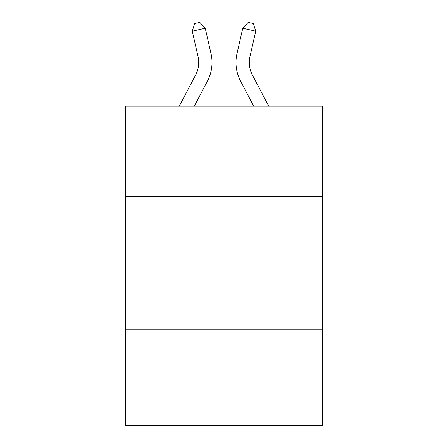 <?xml version="1.0" encoding="UTF-8"?>
<svg xmlns="http://www.w3.org/2000/svg" width="448" height="448" viewBox="0 0 448 448"><rect width="100%" height="100%" fill="white"/><g stroke="black" fill="none" stroke-linecap="round" stroke-linejoin="round"><path stroke-width="0.67" d="M322.493 196.672L322.493 106.165L125.507 106.165L125.507 196.672L322.493 196.672L322.493 425.6L125.507 425.6L125.507 196.672M322.493 329.767L125.507 329.767M195.67 74.861A26.622 26.622 -58.1 0 0 198.044 56.594A26.622 26.622 -58.1 0 1 195.67 74.861A26.622 26.622 -58.1 0 0 198.044 56.594A26.622 26.622 -58.1 0 1 195.67 74.861A26.622 26.622 -58.1 0 0 198.044 56.594A26.622 26.622 -58.1 0 1 195.67 74.861A26.622 26.622 -58.1 0 0 198.044 56.594A26.622 26.622 -58.1 0 1 195.67 74.861A26.622 26.622 -58.1 0 0 198.044 56.594A26.622 26.622 -58.1 0 1 195.67 74.861A26.622 26.622 -58.1 0 0 198.044 56.594A26.622 26.622 -58.1 0 1 195.67 74.861A26.622 26.622 -58.1 0 0 198.044 56.594A26.622 26.622 -58.1 0 1 195.67 74.861A26.622 26.622 -58.1 0 0 198.044 56.594A26.622 26.622 -58.1 0 1 195.67 74.861A26.622 26.622 -58.1 0 0 198.044 56.594A26.622 26.622 -58.1 0 1 195.67 74.861A26.622 26.622 -58.1 0 0 198.044 56.594A26.622 26.622 -58.1 0 1 195.67 74.861A26.622 26.622 -58.1 0 0 198.044 56.594A26.622 26.622 -58.1 0 1 195.67 74.861A26.622 26.622 -58.1 0 0 198.044 56.594A26.622 26.622 -58.1 0 1 195.67 74.861A26.622 26.622 -58.1 0 0 198.044 56.594A26.622 26.622 -58.1 0 1 195.67 74.861A26.622 26.622 -58.1 0 0 198.044 56.594A26.622 26.622 -58.1 0 1 195.67 74.861A26.622 26.622 -58.1 0 0 198.044 56.594A26.622 26.622 -58.1 0 1 195.67 74.861A26.622 26.622 -58.1 0 0 198.044 56.594A26.622 26.622 -58.1 0 1 195.67 74.861A26.622 26.622 -58.1 0 0 198.044 56.594A26.622 26.622 -58.1 0 1 195.67 74.861A26.622 26.622 -58.1 0 0 198.044 56.594A26.622 26.622 -58.1 0 1 195.67 74.861A26.622 26.622 -58.1 0 0 198.044 56.594A26.622 26.622 -58.1 0 1 195.67 74.861A26.622 26.622 -58.1 0 0 198.044 56.594A26.622 26.622 -58.1 0 1 195.67 74.861A26.622 26.622 -58.1 0 0 198.044 56.594A26.622 26.622 -58.1 0 1 195.67 74.861L179.273 106.165L195.67 74.861A26.622 26.622 -49.7 0 0 198.044 56.594L192.265 31.22L194.617 23.582L199.808 22.4L205.24 28.263L211.025 53.637A39.928 39.928 121.9 0 1 207.463 81.038L194.298 106.165L207.463 81.038M252.33 74.861A26.622 26.622 58.1 0 1 249.956 56.594A26.622 26.622 58.1 0 0 252.33 74.861A26.622 26.622 58.1 0 1 249.956 56.594A26.622 26.622 58.1 0 0 252.33 74.861A26.622 26.622 58.1 0 1 249.956 56.594A26.622 26.622 58.1 0 0 252.33 74.861A26.622 26.622 58.1 0 1 249.956 56.594A26.622 26.622 58.1 0 0 252.33 74.861A26.622 26.622 58.1 0 1 249.956 56.594A26.622 26.622 58.1 0 0 252.33 74.861A26.622 26.622 58.1 0 1 249.956 56.594A26.622 26.622 58.1 0 0 252.33 74.861A26.622 26.622 58.1 0 1 249.956 56.594A26.622 26.622 58.1 0 0 252.33 74.861A26.622 26.622 58.1 0 1 249.956 56.594A26.622 26.622 58.1 0 0 252.33 74.861A26.622 26.622 58.1 0 1 249.956 56.594A26.622 26.622 58.1 0 0 252.33 74.861A26.622 26.622 58.1 0 1 249.956 56.594A26.622 26.622 58.1 0 0 252.33 74.861A26.622 26.622 58.1 0 1 249.956 56.594A26.622 26.622 58.1 0 0 252.33 74.861A26.622 26.622 58.1 0 1 249.956 56.594A26.622 26.622 58.1 0 0 252.33 74.861A26.622 26.622 58.1 0 1 249.956 56.594A26.622 26.622 58.1 0 0 252.33 74.861A26.622 26.622 58.1 0 1 249.956 56.594A26.622 26.622 58.1 0 0 252.33 74.861A26.622 26.622 58.1 0 1 249.956 56.594A26.622 26.622 58.1 0 0 252.33 74.861A26.622 26.622 58.1 0 1 249.956 56.594A26.622 26.622 58.1 0 0 252.33 74.861A26.622 26.622 58.1 0 1 249.956 56.594A26.622 26.622 58.1 0 0 252.33 74.861A26.622 26.622 58.1 0 1 249.956 56.594A26.622 26.622 58.1 0 0 252.33 74.861A26.622 26.622 58.1 0 1 249.956 56.594A26.622 26.622 58.1 0 0 252.33 74.861A26.622 26.622 58.1 0 1 249.956 56.594A26.622 26.622 58.1 0 0 252.33 74.861A26.622 26.622 58.1 0 1 249.956 56.594A26.622 26.622 58.1 0 0 252.33 74.861L268.727 106.165L252.33 74.861A26.622 26.622 49.7 0 1 249.956 56.594L255.735 31.22L242.76 28.263L236.975 53.637A39.928 39.928 -121.9 0 0 240.537 81.038L253.702 106.165L240.537 81.038M205.24 28.263L211.025 53.637L205.24 28.263L211.025 53.637L205.24 28.263L211.025 53.637L205.24 28.263L211.025 53.637L205.24 28.263L211.025 53.637L205.24 28.263L211.025 53.637L205.24 28.263L211.025 53.637L205.24 28.263L211.025 53.637L205.24 28.263L211.025 53.637L205.24 28.263L211.025 53.637L205.24 28.263L211.025 53.637L205.24 28.263L211.025 53.637L205.24 28.263L211.025 53.637L205.24 28.263L211.025 53.637L205.24 28.263L211.025 53.637L205.24 28.263L211.025 53.637L205.24 28.263L211.025 53.637L205.24 28.263L211.025 53.637L205.24 28.263L211.025 53.637L205.24 28.263L211.025 53.637L205.24 28.263L211.025 53.637L205.24 28.263L192.265 31.22M242.76 28.263L236.975 53.637L242.76 28.263L236.975 53.637L242.76 28.263L236.975 53.637L242.76 28.263L236.975 53.637L242.76 28.263L236.975 53.637L242.76 28.263L236.975 53.637L242.76 28.263L236.975 53.637L242.76 28.263L236.975 53.637L242.76 28.263L236.975 53.637L242.76 28.263L236.975 53.637L242.76 28.263L236.975 53.637L242.76 28.263L236.975 53.637L242.76 28.263L236.975 53.637L242.76 28.263L236.975 53.637L242.76 28.263L236.975 53.637L242.76 28.263L236.975 53.637L242.76 28.263L236.975 53.637L242.76 28.263L236.975 53.637L242.76 28.263L236.975 53.637L242.76 28.263L236.975 53.637L242.76 28.263L236.975 53.637L242.76 28.263L248.192 22.4L253.383 23.582L255.735 31.22"/></g></svg>
